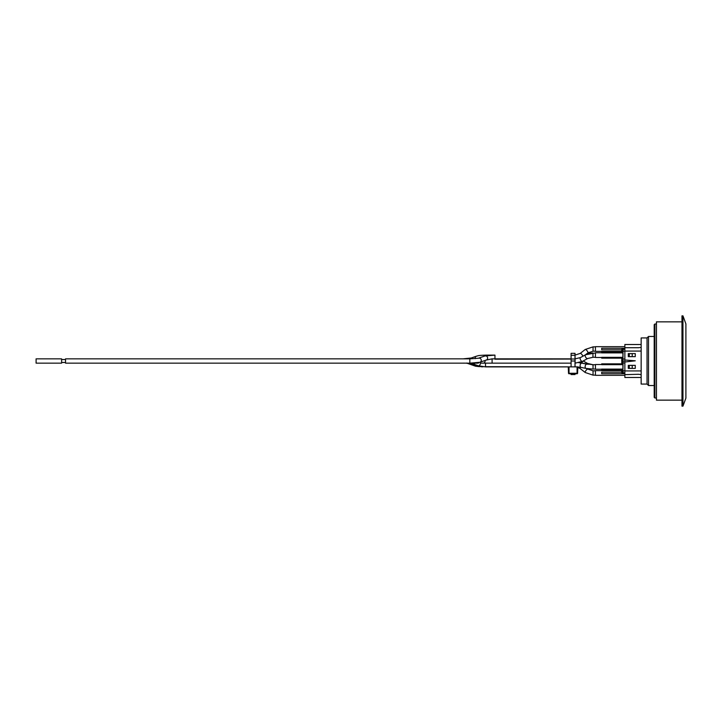 <?xml version="1.0" encoding="UTF-8"?>
<svg xmlns="http://www.w3.org/2000/svg" width="722" height="722" viewBox="0 0 722 722"><rect width="100%" height="100%" fill="white"/><g stroke="black" fill="none" stroke-linecap="round" stroke-linejoin="round"><path stroke-width="1.08" d="M486.294 360.052L486.276 360.052A2.157 2.049 -109.4 0 0 487.63 358.085A2.157 2.049 -109.4 0 0 484.85 355.982L478.487 358.22A2.157 2.049 -109.4 0 1 481.141 359.574A2.157 2.049 -109.4 0 1 479.922 362.291L486.276 360.052A2.157 2.049 -109.4 0 1 486.132 360.097L492.088 358.843L492.088 363.157L483.126 363.157A2.157 1.967 -90 0 0 485.04 360.486M601.706 364.529L595.424 364.529L595.424 369.24L601.706 369.24M624.864 362.958L622.906 362.958L622.906 361.199L622.906 372.579L623.095 361L621.723 360.801L621.922 358.157M622.906 369.104L601.706 369.104L601.706 369.926L622.906 369.926M622.906 364.664L601.706 364.664L601.706 363.843L622.906 363.843M622.906 372.579L621.922 372.778L621.922 370.81L621.723 372.579L621.723 369.926L621.723 370.621L595.424 370.621L595.424 375.323L624.864 375.323M621.723 372.191L601.706 372.191L601.706 373.752L624.864 373.752M622.906 352.896L601.706 352.896L601.706 352.074L622.906 352.074L622.906 349.421L622.906 359.042L622.906 358.157L601.706 358.157L601.706 357.336L622.906 357.336M601.706 352.76L595.424 352.76L595.424 357.471L601.706 357.471M624.864 346.677L595.424 346.677L595.424 351.379L621.723 351.379M621.723 349.809L601.706 349.809L601.706 348.248L624.864 348.248M624.864 374.637L638.6 374.276L624.864 374.637L624.864 377.489L641.154 377.489M621.723 362.958L621.922 361L621.723 362.958M622.906 360.801L623.095 349.222L621.723 349.421L621.723 352.074M624.864 347.724L638.6 347.724L624.864 347.724L624.864 361L622.906 361.199M641.154 344.511L624.864 344.511L624.864 347.363M621.723 358.157L621.723 359.042M621.922 352.074L621.723 349.421M571.093 359.069L494.949 359.204M575.614 362.886L575.046 362.931M469.823 358.843L469.823 363.157L65.54 363.157L65.54 358.843L469.823 358.843L478.487 358.22M463.154 363.13L465.6 363.157A7.653 7.653 0 0 1 468.136 363.59L468.262 363.247M61.614 363.157L61.614 358.843L36.1 358.843L36.1 363.157L61.614 363.157M569.026 373.761L568.539 373.292A0.487 0.487 0 0 0 569.026 373.761L577.077 373.761A0.487 0.487 0 0 0 577.564 373.292L577.844 366.884L482.305 366.695M571.093 353.347L571.093 355.305L575.019 355.305L575.019 353.347L571.093 353.347L575.019 353.347M575.019 355.305L575.019 359.033L571.093 359.033L571.093 355.305M575.019 373.761L575.019 374.547L571.093 374.547L571.093 373.761M571.093 366.884L571.093 361L575.019 361L575.019 359.033M571.093 359.033L571.093 361M575.019 361L575.019 366.884M569.622 373.761L570.597 373.761L569.622 373.761M568.539 373.292L568.259 366.884L485.518 366.884L485.518 363.157M577.564 373.292L577.077 373.761M628.302 353.645L632.228 353.645L632.228 356.587L628.302 356.587M622.906 349.421L624.864 349.222M629.277 353.645L629.277 356.587M624.864 360.016L635.27 360.801L624.864 361.984L624.864 374.276M628.302 356.641L628.302 353.581L635.27 353.581L635.27 356.641L628.302 356.641M624.864 370.81L623.095 370.81L623.095 372.778L624.864 372.778M629.277 365.413L632.228 365.413L632.228 368.355L629.277 368.355L629.277 365.413L628.302 365.413M624.864 361L624.864 361.984M624.864 359.042L621.922 359.042L621.723 361.199M628.302 368.355L629.277 368.355M628.302 368.419L628.302 365.359L635.27 365.359L635.27 368.419L628.302 368.419M641.154 347.363L638.6 347.724M638.6 374.276L641.154 374.637M641.154 370.928L624.864 370.928M641.154 351.072L624.864 351.072M654.89 324.007L654.204 324.692L654.204 397.308L654.89 397.993L654.89 324.007L656.46 324.007M647.038 384.059L641.154 384.059L641.154 337.941L647.038 337.941L647.038 384.059L648.509 385.53L648.509 336.47L654.204 336.47M681.974 321.85L656.46 321.85L656.46 400.15L681.974 400.15M685.9 323.907L685.9 398.093L682.958 406.143L682.958 315.857L685.9 323.907M682.958 315.857L681.974 315.857L681.974 406.143L682.958 406.143M479.543 366.668L475.572 366.207L475.789 365.594M475.284 358.653A2.157 1.913 -109.4 0 1 476.439 356.181C478.984 355.63 477.152 355.45 485.987 355.116L485.987 355.684M494.949 358.843L494.949 355.116L484.85 355.982M595.424 375.133L593.042 375.133L593.042 370.81L595.424 370.81M586.372 368.482A2.157 1.155 -78.5 0 0 586.417 368.491L593.033 369.05L593.033 364.727L578.873 362.742M575.055 366.884L575.055 363.157M586.417 368.491L581.093 367.408A2.157 1.381 -78.5 0 1 580.1 365.675A2.157 1.381 -78.5 0 1 581.95 363.184M582.311 361.487A2.157 0.785 -119.1 0 0 582.347 361.469L582.546 361.361A2.157 1.065 -119.1 0 1 581.002 360.621A2.157 1.065 -119.1 0 1 580.1 358.401A2.157 1.065 -119.1 0 1 580.452 357.58L585.542 354.755A2.157 1.065 -119.1 0 0 585.659 357.155A2.157 1.065 -119.1 0 0 587.636 358.527L582.546 361.361L575.127 363.157L575.019 355.116L580.199 353.41A2.157 0.659 -127.9 0 1 581.598 354.186A2.157 0.659 -127.9 0 1 582.898 356.226M479.922 362.291L469.823 363.157L477.72 363.157A2.157 1.967 -90 0 0 479.128 362.516M587.636 358.527L592.961 357.273L592.961 352.95L587.311 353.338M585.713 354.664A2.157 0.785 -119.1 0 1 585.741 354.646L582.853 356.253M467.468 363.157L473.271 364.014L478.289 365.783A2.157 1.318 -70.6 0 0 480.437 363.166M473.271 364.014A2.157 1.318 -70.6 0 0 474.859 363.157M581.616 363.112A2.157 1.155 -78.5 0 1 581.67 363.121L579.089 362.742M585.38 354.845L587.888 352.896A2.157 0.659 -127.9 0 0 587.988 352.625A2.157 0.659 -127.9 0 0 586.833 350.468A2.157 0.659 -127.9 0 0 585.235 349.484L580.199 353.41M592.473 369.05L586.138 368.437A2.157 1.381 -78.5 0 1 585.208 366.045A2.157 1.381 -78.5 0 1 586.995 364.204L581.67 363.121M482.305 366.884L476.935 366A2.157 0.776 -70.6 0 0 477.675 365.567M476.935 366L466.764 363.049M470.699 363.807A2.157 0.776 -70.6 0 0 471.322 363.509M581.779 363.148A2.157 0.785 -60.9 0 0 582.519 361.37M587.311 368.662L587.888 369.104A2.157 0.659 -52.1 0 0 586.047 370.404A2.157 0.659 -52.1 0 0 585.235 372.516L580.199 368.59A2.157 0.659 -52.1 0 1 580.1 368.328A2.157 0.659 -52.1 0 1 580.461 367.29M470.239 358.843A2.157 1.913 -109.4 0 1 471.195 358.022L476.439 356.181M587.888 352.896L593.042 351.19L593.042 346.867L585.235 349.484M588.015 364.384A2.157 0.785 -60.9 0 0 588.042 364.096A2.157 0.785 -60.9 0 0 587.834 363.581L583.186 361M592.961 369.05L595.424 369.05M577.077 366.884L577.077 373.292L569.026 373.292L569.026 366.884M621.922 349.222L621.922 351.19L624.864 351.19M622.906 370.81L621.922 370.81L621.922 369.926M621.922 363.843L621.922 362.958L622.906 362.958M475.572 366.207L468.136 363.59M581.093 367.408L577.844 366.993M571.093 358.843L492.088 358.843M571.093 363.157L492.088 363.157M485.987 355.116L494.949 355.116M61.614 362.471L65.54 362.471M61.614 359.529L65.54 359.529M483.126 363.157L480.599 363.157M575.127 358.843L580.452 357.58M585.542 354.755L595.424 352.95M595.424 357.273L592.961 357.273M582.347 361.469L579.026 362.751M585.741 354.646L592.473 352.95M478.289 365.783L485.518 366.884M595.424 364.727L593.033 364.727M580.199 368.59L577.826 367.336M463.082 358.843L471.195 358.022M595.424 346.867L593.042 346.867M595.424 351.19L593.042 351.19M463.154 358.843L470.157 358.843M587.834 363.581L592.473 364.727M464.833 363.157L65.54 363.157M587.636 363.473L592.961 364.727M585.235 372.516L593.042 375.133M587.888 369.104L593.042 370.81M654.89 397.993L656.46 397.993M647.038 337.941L648.509 336.47M648.509 385.53L654.204 385.53"/></g></svg>
